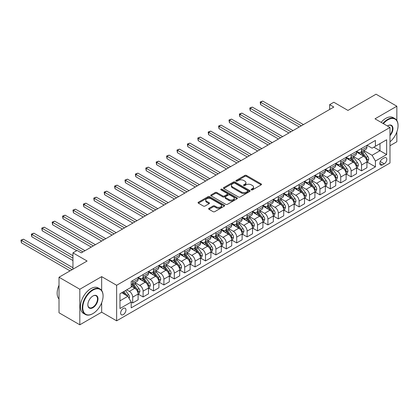 <?xml version="1.0" encoding="UTF-8"?>
<svg xmlns="http://www.w3.org/2000/svg" width="419" height="419" viewBox="0 0 419 419"><rect width="100%" height="100%" fill="white"/><g stroke="black" fill="none" stroke-linecap="round" stroke-linejoin="round"><path stroke-width="0.63" d="M251.337 189.865A0.807 0.466 0 0 0 252.479 189.865L261.157 184.858A1.157 0.665 0 0 0 261.493 184.386A1.157 0.665 0 0 0 261.157 183.91L246.456 175.425A1.157 0.665 0 0 0 244.822 175.425L236.143 180.437A0.807 0.466 0 0 0 235.907 180.767A0.807 0.466 0 0 0 236.143 181.097A0.807 0.466 0 0 0 237.285 181.097L238.411 180.448A3.698 2.132 0 0 1 243.638 180.448L244.864 181.155A3.698 2.132 0 0 1 245.948 182.663A3.698 2.132 0 0 1 244.864 184.171L243.738 184.821A0.807 0.466 0 0 0 243.502 185.151A0.807 0.466 0 0 0 243.738 185.481A0.807 0.466 0 0 0 244.885 185.481L246.005 184.831A3.698 2.132 0 0 1 251.232 184.831L252.458 185.538A3.698 2.132 0 0 1 253.542 187.047A3.698 2.132 0 0 1 252.458 188.555L251.337 189.205A0.807 0.466 0 0 0 251.096 189.535A0.807 0.466 0 0 0 251.337 189.865L251.337 189.205M123.296 314.585A3.766 2.174 120 0 0 125.758 311.27A3.766 2.174 120 0 0 125.181 308.253A3.766 2.174 120 0 0 123.296 308.436A3.766 2.174 120 0 0 120.834 311.757A3.766 2.174 120 0 0 121.416 314.774A3.766 2.174 120 0 0 123.296 314.585M208.966 208.337A1.157 0.665 0 0 0 208.631 208.809A1.157 0.665 0 0 0 208.966 209.28L213.093 211.663A1.157 0.665 0 0 0 214.727 211.663L224.364 206.101A1.157 0.665 0 0 0 224.699 205.624A1.157 0.665 0 0 0 224.364 205.153L209.662 196.668A1.157 0.665 0 0 0 208.028 196.668L198.391 202.23A1.157 0.665 0 0 0 198.051 202.702A1.157 0.665 0 0 0 198.391 203.173L203.372 206.054A1.157 0.665 0 0 0 205.006 206.054L209.128 203.671A1.157 0.665 0 0 0 209.469 203.199A1.157 0.665 0 0 0 209.128 202.728L206.661 201.298A3.09 1.786 0 0 1 205.755 200.041A3.09 1.786 0 0 1 207.662 198.391A3.09 1.786 0 0 1 211.029 198.779L220.708 204.367A3.09 1.786 0 0 1 221.614 205.624A3.09 1.786 0 0 1 219.703 207.274A3.09 1.786 0 0 1 216.34 206.886L214.727 205.954A1.157 0.665 0 0 0 213.093 205.954L208.966 208.337L208.966 209.28L213.093 206.918L213.093 205.954M396.845 120.489L396.845 106.217L376.042 94.202L347.959 110.417L333.812 102.252L329.653 104.65L333.812 107.055L81.276 252.856L77.117 250.452L72.953 252.856L72.953 269.192M101.66 290.477L101.66 276.634L79.82 289.246L59.016 277.237L87.1 261.021L72.953 252.856M101.66 276.634L116.639 285.281L389.979 127.47L389.979 163.022L116.639 320.834L116.639 285.281M396.845 106.217L375 118.823L389.979 127.47M238.495 196.998A1.157 0.665 0 0 0 240.124 196.998L249.766 191.436A1.157 0.665 0 0 0 250.101 190.959A1.157 0.665 0 0 0 249.766 190.488L235.064 182.003A1.157 0.665 0 0 0 233.43 182.003L223.793 187.565A1.157 0.665 0 0 0 223.453 188.037A1.157 0.665 0 0 0 223.793 188.508L238.495 196.998M221.295 190.043A0.807 0.466 0 0 1 222.117 190.153L222.117 189.194L237.065 197.82A1.157 0.665 0 0 1 237.4 198.292A1.157 0.665 0 0 1 237.065 198.768L227.428 204.331A1.157 0.665 0 0 1 225.794 204.331L211.092 195.841L211.092 194.898A1.157 0.665 0 0 0 210.752 195.369A1.157 0.665 0 0 0 211.092 195.841M211.092 194.898L215.214 192.52A1.157 0.665 0 0 1 216.848 192.52L222.808 195.961A1.157 0.665 0 0 0 224.443 195.961L227.182 194.379A1.157 0.665 0 0 0 227.517 193.908A1.157 0.665 0 0 0 227.182 193.437L220.975 189.854A0.807 0.466 0 0 1 220.734 189.524A0.807 0.466 0 0 1 221.237 189.095A0.807 0.466 0 0 1 222.117 189.194M79.82 289.246L79.82 324.798L59.016 312.784L59.016 277.237M389.979 145.728L396.845 141.763L396.845 131.933M384.239 157.879L382.406 158.937A3.645 2.105 120 0 0 380.023 162.153A3.645 2.105 120 0 0 380.583 165.076A3.645 2.105 120 0 0 382.406 164.897L384.239 163.839A3.645 2.105 120 0 0 386.622 160.624A3.645 2.105 120 0 0 386.061 157.701A3.645 2.105 120 0 0 384.239 157.879M367.054 145.273L372.088 148.179L375.419 146.257L375.419 140.444L131.199 281.437L131.199 287.251L119.97 293.74L119.97 308.536L131.199 302.047L131.199 307.86L375.419 166.867L375.419 161.053L372.088 155.287L363.818 150.51M375.419 146.257L386.648 139.768L386.648 154.569L375.419 161.053M79.82 324.798L101.66 312.186L116.639 320.834M329.653 104.65L329.653 109.459M373.837 147.169L379.996 150.725L379.996 143.612L386.648 139.768M372.088 155.287L379.996 150.725L386.648 154.569M119.97 300.847L127.874 296.285L121.714 292.729M131.199 302.099L132.697 302.963L132.697 297.15A4.709 2.718 -120 0 0 129.371 291.383L126.706 289.848M132.697 302.963L138.108 299.842L138.108 294.028A4.709 2.718 -120 0 0 134.777 288.262L131.199 286.198M138.233 294.148L143.099 296.956L143.099 291.142A4.709 2.718 -120 0 0 139.773 285.381L134.991 282.621M143.099 296.956L148.509 293.834L148.509 288.021A4.709 2.718 -120 0 0 145.178 282.254L138.108 278.174M148.635 288.141L153.501 290.954L153.501 285.14A4.709 2.718 -120 0 0 150.175 279.373L145.393 276.613M153.501 290.954L158.911 287.827L158.911 282.018A4.709 2.718 -120 0 0 155.58 276.252L148.509 272.167M159.037 282.139L163.902 284.946L163.902 279.133A4.709 2.718 -120 0 0 160.571 273.371L155.795 270.611M163.902 284.946L169.313 281.825L169.313 276.011A4.709 2.718 -120 0 0 165.982 270.245L158.911 266.165M169.433 276.131L174.304 278.944L174.304 273.13A4.709 2.718 -120 0 0 170.973 267.364L166.196 264.604M174.304 278.944L179.709 275.817L179.709 270.009A4.709 2.718 -120 0 0 176.383 264.242L169.313 260.157M179.835 270.124L184.706 272.937L184.706 267.123A4.709 2.718 -120 0 0 181.375 261.356L176.598 258.602M184.706 272.937L190.111 269.815L190.111 264.001A4.709 2.718 -120 0 0 186.785 258.235L179.709 254.155M190.236 264.122L195.107 266.934L195.107 261.121A4.709 2.718 -120 0 0 191.776 255.354L187 252.594M195.107 266.934L200.512 263.808L200.512 257.994A4.709 2.718 -120 0 0 197.187 252.233L190.111 248.148M200.638 258.114L205.504 260.927L205.504 255.113A4.709 2.718 -120 0 0 202.178 249.347L197.401 246.592M205.504 260.927L210.914 257.805L210.914 251.992A4.709 2.718 -120 0 0 207.588 246.225L200.512 242.145M211.04 252.112L215.905 254.92L215.905 249.111A4.709 2.718 -120 0 0 212.58 243.345L207.798 240.585M215.905 254.92L221.316 251.798L221.316 245.984A4.709 2.718 -120 0 0 217.985 240.223L210.914 236.138M221.442 246.105L226.307 248.917L226.307 243.104A4.709 2.718 -120 0 0 222.981 237.337L218.199 234.582M226.307 248.917L231.717 245.796L231.717 239.982A4.709 2.718 -120 0 0 228.386 234.216L221.316 230.136M231.843 240.103L236.709 242.91L236.709 237.102A4.709 2.718 -120 0 0 233.383 231.335L228.601 228.575M236.709 242.91L242.119 239.788L242.119 233.975A4.709 2.718 -120 0 0 238.788 228.214L231.717 224.128M242.245 234.095L247.11 236.908L247.11 231.094A4.709 2.718 -120 0 0 243.779 225.328L239.003 222.568M247.11 236.908L252.521 233.786L252.521 227.973A4.709 2.718 -120 0 0 249.19 222.206L242.119 218.121M252.641 228.093L257.512 230.9L257.512 225.087A4.709 2.718 -120 0 0 254.181 219.326L249.405 216.565M257.512 230.9L262.917 227.779L262.917 221.965A4.709 2.718 -120 0 0 259.591 216.204L252.521 212.119M263.043 222.086L267.914 224.898L267.914 219.085A4.709 2.718 -120 0 0 264.583 213.318L259.806 210.558M267.914 224.898L273.319 221.777L273.319 215.963A4.709 2.718 -120 0 0 269.993 210.197L262.917 206.111M273.445 216.084L278.316 218.891L278.316 213.077A4.709 2.718 -120 0 0 274.984 207.316L270.208 204.556M278.316 218.891L283.721 215.769L283.721 209.956A4.709 2.718 -120 0 0 280.395 204.189L273.319 200.109M283.846 210.076L288.712 212.889L288.712 207.075A4.709 2.718 -120 0 0 285.386 201.309L280.61 198.548M288.712 212.889L294.122 209.762L294.122 203.953A4.709 2.718 -120 0 0 290.796 198.187L283.721 194.102M294.248 204.074L299.114 206.881L299.114 201.068A4.709 2.718 -120 0 0 295.788 195.306L291.006 192.546M299.114 206.881L304.524 203.76L304.524 197.946A4.709 2.718 -120 0 0 301.198 192.18L294.122 188.1M304.65 198.067L309.515 200.879L309.515 195.065A4.709 2.718 -120 0 0 306.189 189.299L301.408 186.539M309.515 200.879L314.926 197.752L314.926 191.944A4.709 2.718 -120 0 0 311.595 186.177L304.524 182.092M315.051 192.059L319.917 194.872L319.917 189.058A4.709 2.718 -120 0 0 316.591 183.297L311.809 180.537M319.917 194.872L325.327 191.75L325.327 185.936A4.709 2.718 -120 0 0 321.996 180.17L314.926 176.09M325.453 186.057L330.319 188.869L330.319 183.056A4.709 2.718 -120 0 0 326.988 177.289L322.211 174.529M330.319 188.869L335.729 185.743L335.729 179.929A4.709 2.718 -120 0 0 332.398 174.168L325.327 170.083M335.849 180.05L340.72 182.862L340.72 177.048A4.709 2.718 -120 0 0 337.389 171.282L332.613 168.527M340.72 182.862L346.125 179.741L346.125 173.927A4.709 2.718 -120 0 0 342.8 168.16L335.729 164.08M346.251 174.047L351.122 176.855L351.122 171.046A4.709 2.718 -120 0 0 347.791 165.28L343.014 162.52M351.122 176.855L356.527 173.733L356.527 167.919A4.709 2.718 -120 0 0 353.201 162.158L346.125 158.073M356.653 168.04L361.524 170.852L361.524 165.039A4.709 2.718 -120 0 0 358.193 159.272L353.416 156.517M361.524 170.852L366.929 167.731L366.929 161.917A4.709 2.718 -120 0 0 363.603 156.151L356.527 152.071M356.653 151.275L358.193 152.165A4.709 2.718 -120 0 0 360.544 152.396A4.709 2.718 -120 0 0 361.524 150.243L361.524 148.467M346.251 157.282L347.791 158.167A4.709 2.718 -120 0 0 350.148 158.403A4.709 2.718 -120 0 0 351.122 156.245L351.122 154.47M335.849 163.284L337.389 164.175A4.709 2.718 -120 0 0 339.746 164.405A4.709 2.718 -120 0 0 340.72 162.253L340.72 160.477M325.453 169.292L326.988 170.177A4.709 2.718 -120 0 0 329.344 170.413A4.709 2.718 -120 0 0 330.319 168.26L330.319 166.479M315.051 175.294L316.591 176.184A4.709 2.718 -120 0 0 318.943 176.42A4.709 2.718 -120 0 0 319.917 174.262L319.917 172.487M304.65 181.301L306.189 182.192A4.709 2.718 -120 0 0 308.541 182.422A4.709 2.718 -120 0 0 309.515 180.27L309.515 178.489M294.248 187.303L295.788 188.194A4.709 2.718 -120 0 0 298.139 188.43A4.709 2.718 -120 0 0 299.114 186.272L299.114 184.496M283.846 193.311L285.386 194.201A4.709 2.718 -120 0 0 287.738 194.432A4.709 2.718 -120 0 0 288.712 192.279L288.712 190.498M273.445 199.313L274.984 200.203A4.709 2.718 -120 0 0 277.336 200.439A4.709 2.718 -120 0 0 278.316 198.281L278.316 196.506M263.043 205.32L264.583 206.211A4.709 2.718 -120 0 0 266.94 206.441A4.709 2.718 -120 0 0 267.914 204.289L267.914 202.508M252.641 211.328L254.181 212.213A4.709 2.718 -120 0 0 256.538 212.449A4.709 2.718 -120 0 0 257.512 210.291L257.512 208.515M242.245 217.33L243.779 218.22A4.709 2.718 -120 0 0 246.136 218.451A4.709 2.718 -120 0 0 247.11 216.298L247.11 214.518M231.843 223.337L233.383 224.223A4.709 2.718 -120 0 0 235.735 224.458A4.709 2.718 -120 0 0 236.709 222.3L236.709 220.525M221.442 229.34L222.981 230.23A4.709 2.718 -120 0 0 225.333 230.46A4.709 2.718 -120 0 0 226.307 228.308L226.307 226.532M211.04 235.347L212.58 236.232A4.709 2.718 -120 0 0 214.931 236.468A4.709 2.718 -120 0 0 215.905 234.31L215.905 232.535M200.638 241.349L202.178 242.24A4.709 2.718 -120 0 0 204.53 242.47A4.709 2.718 -120 0 0 205.504 240.317L205.504 238.542M190.236 247.357L191.776 248.242A4.709 2.718 -120 0 0 194.128 248.477A4.709 2.718 -120 0 0 195.107 246.325L195.107 244.544M179.835 253.359L181.375 254.249A4.709 2.718 -120 0 0 183.732 254.48A4.709 2.718 -120 0 0 184.706 252.327L184.706 250.552M169.433 259.366L170.973 260.257A4.709 2.718 -120 0 0 173.33 260.487A4.709 2.718 -120 0 0 174.304 258.334L174.304 256.554M159.031 265.368L160.571 266.259A4.709 2.718 -120 0 0 162.928 266.494A4.709 2.718 -120 0 0 163.902 264.337L163.902 262.561M148.635 271.376L150.175 272.266A4.709 2.718 -120 0 0 152.526 272.497A4.709 2.718 -120 0 0 153.501 270.344L153.501 268.563M138.233 277.378L139.773 278.268A4.709 2.718 -120 0 0 142.125 278.504A4.709 2.718 -120 0 0 143.099 276.346L143.099 274.571M367.054 162.038L375.419 166.867M360.544 152.396L365.955 149.274A4.709 2.718 -120 0 0 366.929 147.121L366.929 145.341M350.148 158.403L355.553 155.281A4.709 2.718 -120 0 0 356.527 153.124L356.527 151.348M339.746 164.405L345.151 161.284A4.709 2.718 -120 0 0 346.125 159.131L346.125 157.35M329.344 170.413L334.75 167.291A4.709 2.718 -120 0 0 335.729 165.133L335.729 163.358M318.943 176.42L324.353 173.293A4.709 2.718 -120 0 0 325.327 171.141L325.327 169.365M308.541 182.422L313.951 179.301A4.709 2.718 -120 0 0 314.926 177.143L314.926 175.367M298.139 188.43L303.55 185.303A4.709 2.718 -120 0 0 304.524 183.15L304.524 181.375M287.738 194.432L293.148 191.31A4.709 2.718 -120 0 0 294.122 189.158L294.122 187.377M277.336 200.439L282.746 197.312A4.709 2.718 -120 0 0 283.721 195.16L283.721 193.384M266.94 206.441L272.345 203.32A4.709 2.718 -120 0 0 273.319 201.167L273.319 199.386M256.538 212.449L261.943 209.327A4.709 2.718 -120 0 0 262.917 207.169L262.917 205.394M246.136 218.451L251.541 215.329A4.709 2.718 -120 0 0 252.521 213.177L252.521 211.396M235.735 224.458L241.145 221.337A4.709 2.718 -120 0 0 242.119 219.179L242.119 217.403M225.333 230.46L230.743 227.339A4.709 2.718 -120 0 0 231.717 225.186L231.717 223.406M214.931 236.468L220.342 233.346A4.709 2.718 -120 0 0 221.316 231.188L221.316 229.413M204.53 242.47L209.94 239.349A4.709 2.718 -120 0 0 210.914 237.196L210.914 235.415M194.128 248.477L199.538 245.356A4.709 2.718 -120 0 0 200.512 243.198L200.512 241.423M183.732 254.48L189.137 251.358A4.709 2.718 -120 0 0 190.111 249.205L190.111 247.425M173.33 260.487L178.735 257.366A4.709 2.718 -120 0 0 179.709 255.208L179.709 253.432M162.928 266.494L168.333 263.368A4.709 2.718 -120 0 0 169.313 261.215L169.313 259.44M152.526 272.497L157.937 269.375A4.709 2.718 -120 0 0 158.911 267.217L158.911 265.442M142.125 278.504L147.535 275.377A4.709 2.718 -120 0 0 148.509 273.225L148.509 271.449M131.199 284.695A4.709 2.718 -120 0 0 131.723 284.506L137.133 281.385A4.709 2.718 -120 0 0 138.108 279.232L138.108 277.451M131.723 284.506A4.709 2.718 -120 0 0 132.697 282.354L132.697 280.573M127.874 296.285L131.199 302.047M101.66 312.186L101.66 302.78M251.657 189.98L252.458 189.519A3.698 2.132 0 0 0 253.542 188.011L253.542 187.047M245.948 182.663L245.948 183.622A3.698 2.132 0 0 1 244.864 185.13L244.062 185.596M261.142 184.863L246.456 176.383A1.157 0.665 0 0 0 244.822 176.383L236.468 181.207M249.75 191.441L235.064 182.962A1.157 0.665 0 0 0 233.43 182.962L223.804 188.519M247.723 191.289A0.807 0.466 0 0 0 247.959 190.959A0.807 0.466 0 0 0 247.723 190.629L234.818 183.182A0.807 0.466 0 0 0 233.671 183.182L232.487 183.862A3.698 2.132 0 0 0 231.408 185.376A3.698 2.132 0 0 0 232.487 186.884L241.313 191.975A3.698 2.132 0 0 0 246.54 191.975L247.723 191.289L247.723 192.253A0.807 0.466 0 0 0 247.959 191.923L247.959 190.959M231.408 185.376L231.408 186.335A3.698 2.132 0 0 0 232.487 187.843L232.487 186.884M247.723 192.253L246.54 192.934A3.698 2.132 0 0 1 241.313 192.934L232.487 187.843M211.108 195.851L215.214 193.478L215.214 192.52M227.517 193.908L227.517 194.872A1.157 0.665 0 0 1 227.182 195.343L224.443 196.92A1.157 0.665 0 0 1 222.808 196.92L216.848 193.478A1.157 0.665 0 0 0 215.214 193.478M222.117 190.153L237.049 198.774M228.999 199.533A3.09 1.786 0 0 0 232.367 199.921A3.09 1.786 0 0 0 234.273 198.271A3.09 1.786 0 0 0 233.367 197.009L229.958 195.039A1.157 0.665 0 0 0 228.324 195.039L225.59 196.621A1.157 0.665 0 0 0 225.249 197.092A1.157 0.665 0 0 0 225.59 197.564L228.999 199.533L228.999 200.492A3.09 1.786 0 0 0 232.367 200.879A3.09 1.786 0 0 0 234.273 199.229L234.273 198.271M225.249 197.092L225.249 198.051A1.157 0.665 0 0 0 225.59 198.522L225.59 197.564M228.999 200.492L225.59 198.522M221.614 205.624L221.614 206.588A3.09 1.786 0 0 1 219.703 208.238A3.09 1.786 0 0 1 216.34 207.85L214.727 206.918A1.157 0.665 0 0 0 213.093 206.918M205.755 200.041L205.755 201A3.09 1.786 0 0 0 206.661 202.262L206.661 201.298M209.112 203.681L206.661 202.262M224.348 206.106L209.662 197.627A1.157 0.665 0 0 0 208.028 197.627L198.407 203.184M366.929 162.111L367.929 161.53L368.762 159.131A3.116 1.802 -120 0 0 367.767 156.476L364.368 151.935A9.003 5.196 -120 0 0 363.383 150.761M360 154.072A9.003 5.196 -120 0 0 358.161 152.144M366.646 160.199L367.075 159.262A3.116 1.802 -120 0 0 366.185 157.387L362.786 152.851A9.003 5.196 -120 0 0 361.801 151.673M360.963 152.155A7.474 4.316 60 0 1 362.189 153.553L365.069 157.392M303.44 124.59L262.713 101.073L260.634 102.273L260.634 104.677L299.281 126.994M360.806 152.249A9.003 5.196 60 0 1 361.786 153.427L364.048 156.444M260.634 104.677L260.173 102.011L301.361 125.789M260.173 102.011L262.713 101.073M356.527 168.113L357.527 167.537L358.36 165.133A3.116 1.802 -120 0 0 357.365 162.478L353.966 157.942A9.003 5.196 -120 0 0 352.981 156.764M349.603 160.079A9.003 5.196 -120 0 0 347.76 158.152M356.244 166.202L356.674 165.269A3.116 1.802 -120 0 0 355.783 163.394L352.384 158.853A9.003 5.196 -120 0 0 351.4 157.68M350.562 158.162A7.474 4.316 60 0 1 351.792 159.555L354.668 163.394M293.043 130.597L252.311 107.081L250.232 108.28L250.232 110.684L288.88 132.996M350.404 158.256A9.003 5.196 60 0 1 351.384 159.429L353.646 162.446M250.232 110.684L249.771 108.018L290.959 131.796M249.771 108.018L252.311 107.081M346.125 174.121L347.126 173.545L347.959 171.141A3.116 1.802 -120 0 0 346.963 168.485L343.564 163.944A9.003 5.196 -120 0 0 342.58 162.771M339.201 166.081A9.003 5.196 -120 0 0 337.358 164.154M345.843 172.209L346.277 171.271A3.116 1.802 -120 0 0 345.382 169.396L341.983 164.861A9.003 5.196 -120 0 0 340.998 163.682M340.16 164.164A7.474 4.316 60 0 1 341.391 165.563L344.266 169.402M282.642 136.599L241.91 113.083L239.83 114.287L239.83 116.686L278.478 139.003M340.003 164.258A9.003 5.196 60 0 1 340.982 165.437L343.245 168.454M239.83 116.686L239.369 114.02L280.557 137.799M239.369 114.02L241.91 113.083M335.729 180.123L336.724 179.547L337.557 177.143A3.116 1.802 -120 0 0 336.562 174.487L333.163 169.952A9.003 5.196 -120 0 0 332.178 168.773M328.8 172.089A9.003 5.196 -120 0 0 326.956 170.161M335.441 178.211L335.876 177.279A3.116 1.802 -120 0 0 334.98 175.404L331.581 170.863A9.003 5.196 -120 0 0 330.601 169.69M329.763 170.172A7.474 4.316 60 0 1 330.989 171.565L333.864 175.404M272.24 142.607L231.508 119.09L229.429 120.29L229.429 122.694L268.076 145.005M329.601 170.266A9.003 5.196 60 0 1 330.581 171.439L332.843 174.456M229.429 122.694L228.973 120.028L270.161 143.806M228.973 120.028L231.508 119.09M325.327 186.13L326.322 185.554L327.155 183.15A3.116 1.802 -120 0 0 326.16 180.495L322.761 175.954A9.003 5.196 -120 0 0 321.782 174.781M318.398 178.091A9.003 5.196 -120 0 0 316.555 176.163M325.039 184.219L325.474 183.281A3.116 1.802 -120 0 0 324.578 181.406L321.179 176.87A9.003 5.196 -120 0 0 320.2 175.692M319.362 176.174A7.474 4.316 60 0 1 320.587 177.572L323.463 181.411M261.838 148.609L221.106 125.092L219.027 126.297L219.027 128.696L257.68 151.013M319.199 176.268A9.003 5.196 60 0 1 320.184 177.447L322.441 180.463M219.027 128.696L218.571 126.03L259.759 149.808M218.571 126.03L221.106 125.092M389.979 141.826A14.356 8.291 120 0 0 398.05 125.695A14.356 8.291 120 0 0 387.9 119.834A14.356 8.291 120 0 0 383.385 123.663M382.945 123.411A14.707 8.49 -60 0 1 387.648 119.399A14.707 8.49 -60 0 1 395.002 118.671A14.707 8.49 -60 0 1 398.05 125.407A14.707 8.49 -60 0 1 398.05 125.553M387.423 125.993A7.181 4.143 -60 0 1 387.9 125.695L387.9 125.695A7.181 4.143 -60 0 1 392.86 127.46A7.181 4.143 -60 0 1 389.979 135.698M381.117 122.353A14.707 8.49 -60 0 1 385.82 118.347A14.707 8.49 -60 0 1 393.174 117.613L395.002 118.671M389.979 134.944A6.824 3.939 120 0 0 391.063 125.501A6.824 3.939 120 0 0 387.774 125.768M92.678 313.721L92.924 313.58A14.356 8.291 120 0 0 103.074 295.997A14.356 8.291 120 0 0 92.924 290.137A14.356 8.291 120 0 0 82.773 307.719A14.356 8.291 120 0 0 92.924 313.58L92.678 313.721A14.707 8.49 -60 0 1 85.319 314.449A14.707 8.49 -60 0 1 83.067 302.665A14.707 8.49 -60 0 1 92.678 289.702A14.707 8.49 -60 0 1 100.031 288.974A14.707 8.49 -60 0 1 103.074 295.709A14.707 8.49 -60 0 1 103.074 295.851M92.924 307.719A7.181 4.143 -60 0 1 87.849 304.786A7.181 4.143 -60 0 1 92.924 295.997L92.924 295.997A7.181 4.143 -60 0 1 97.999 298.925A7.181 4.143 -60 0 1 92.924 307.719M87.849 304.639A6.824 3.939 120 0 0 89.263 307.625A6.824 3.939 120 0 0 92.678 307.284A6.824 3.939 120 0 0 97.135 301.271A6.824 3.939 120 0 0 96.087 295.804A6.824 3.939 120 0 0 92.798 296.071M85.319 314.449L83.491 313.396A14.707 8.49 -60 0 1 81.234 301.607A14.707 8.49 -60 0 1 90.844 288.644A14.707 8.49 -60 0 1 98.198 287.916L100.031 288.974M59.016 299.004A14.707 8.49 -60 0 1 59.016 285.255M314.926 192.132L315.926 191.556L316.754 189.158A3.116 1.802 -120 0 0 315.758 186.502L312.359 181.961A9.003 5.196 -120 0 0 311.38 180.783M307.996 184.098A9.003 5.196 -120 0 0 306.153 182.171M314.643 190.226L315.072 189.288A3.116 1.802 -120 0 0 314.177 187.413L310.778 182.873A9.003 5.196 -120 0 0 309.798 181.699M308.96 182.181A7.474 4.316 60 0 1 310.186 183.574L313.061 187.419M251.437 154.616L210.705 131.1L208.625 132.299L208.625 134.703L247.278 157.015M308.798 182.275A9.003 5.196 60 0 1 309.782 183.449L312.04 186.465M208.625 134.703L208.17 132.037L249.357 155.816M208.17 132.037L210.705 131.1M304.524 198.14L305.524 197.564L306.352 195.16A3.116 1.802 -120 0 0 305.357 192.504L301.958 187.969A9.003 5.196 -120 0 0 300.978 186.79M297.595 190.106A9.003 5.196 -120 0 0 295.751 188.173M304.241 196.228L304.671 195.291A3.116 1.802 -120 0 0 303.78 193.416L300.376 188.88A9.003 5.196 -120 0 0 299.396 187.702M298.558 188.189A7.474 4.316 60 0 1 299.784 189.582L302.659 193.421M241.035 160.618L200.303 137.102L198.224 138.307L198.224 140.705L236.876 163.022M298.396 188.278A9.003 5.196 60 0 1 299.381 189.456L301.638 192.473M198.224 140.705L197.768 138.04L238.956 161.818M197.768 138.04L200.303 137.102M294.122 204.142L295.123 203.566L295.955 201.167A3.116 1.802 -120 0 0 294.96 198.512L291.556 193.971A9.003 5.196 -120 0 0 290.577 192.792M287.193 196.108A9.003 5.196 -120 0 0 285.349 194.18M293.839 202.236L294.269 201.298A3.116 1.802 -120 0 0 293.379 199.423L289.979 194.882A9.003 5.196 -120 0 0 288.995 193.709M288.157 194.191A7.474 4.316 60 0 1 289.382 195.584L292.263 199.428M230.633 166.626L189.907 143.109L187.822 144.309L187.822 146.713L226.475 169.025M287.994 194.285A9.003 5.196 60 0 1 288.979 195.458L291.236 198.475M187.822 146.713L187.366 144.047L228.554 167.825M187.366 144.047L189.907 143.109M283.721 210.149L284.721 209.573L285.554 207.169A3.116 1.802 -120 0 0 284.559 204.514L281.159 199.978A9.003 5.196 -120 0 0 280.175 198.8M276.791 202.115A9.003 5.196 -120 0 0 274.953 200.182M283.438 208.238L283.867 207.305A3.116 1.802 -120 0 0 282.977 205.425L279.578 200.89A9.003 5.196 -120 0 0 278.593 199.711M277.755 200.198A7.474 4.316 60 0 1 278.981 201.591L281.861 205.43M220.232 172.628L179.505 149.112L177.426 150.316L177.426 152.715L216.073 175.032M277.593 200.287A9.003 5.196 60 0 1 278.577 201.466L280.84 204.482M177.426 152.715L176.965 150.049L218.152 173.833M176.965 150.049L179.505 149.112M273.319 216.152L274.319 215.576L275.152 213.177A3.116 1.802 -120 0 0 274.157 210.521L270.758 205.98A9.003 5.196 -120 0 0 269.773 204.807M266.395 208.117A9.003 5.196 -120 0 0 264.551 206.19M273.036 214.245L273.466 213.308A3.116 1.802 -120 0 0 272.575 211.433L269.176 206.892A9.003 5.196 -120 0 0 268.191 205.719M267.353 206.2A7.474 4.316 60 0 1 268.584 207.594L271.46 211.438M209.83 178.635L169.103 155.119L167.024 156.318L167.024 158.722L205.671 181.034M267.196 206.295A9.003 5.196 60 0 1 268.176 207.468L270.438 210.49M167.024 158.722L166.563 156.057L207.751 179.835M166.563 156.057L169.103 155.119M262.917 222.159L263.918 221.583L264.75 219.179A3.116 1.802 -120 0 0 263.755 216.523L260.356 211.988A9.003 5.196 -120 0 0 259.371 210.809M255.993 214.125A9.003 5.196 -120 0 0 254.15 212.192M262.634 220.247L263.064 219.315A3.116 1.802 -120 0 0 262.174 217.435L258.774 212.899A9.003 5.196 -120 0 0 257.79 211.721M256.952 212.208A7.474 4.316 60 0 1 258.183 213.601L261.058 217.44M199.434 184.638L158.701 161.126L156.622 162.326L156.622 164.725L195.27 187.042M256.795 212.297A9.003 5.196 60 0 1 257.774 213.475L260.037 216.492M156.622 164.725L156.161 162.059L197.349 185.842M156.161 162.059L158.701 161.126M252.521 228.161L253.516 227.585L254.349 225.186A3.116 1.802 -120 0 0 253.354 222.531L249.954 217.99A9.003 5.196 -120 0 0 248.97 216.817M245.592 220.127A9.003 5.196 -120 0 0 243.748 218.199M252.233 226.255L252.667 225.317A3.116 1.802 -120 0 0 251.772 223.442L248.373 218.901A9.003 5.196 -120 0 0 247.393 217.728M246.555 218.21A7.474 4.316 60 0 1 247.781 219.603L250.656 223.447M189.032 190.645L148.3 167.129L146.221 168.328L146.221 170.732L184.868 193.044M246.393 218.304A9.003 5.196 60 0 1 247.372 219.483L249.635 222.499M146.221 170.732L145.765 168.066L186.953 191.844M145.765 168.066L148.3 167.129M242.119 234.169L243.114 233.593L243.947 231.188A3.116 1.802 -120 0 0 242.952 228.533L239.553 223.997A9.003 5.196 -120 0 0 238.568 222.819M235.19 226.134A9.003 5.196 -120 0 0 233.346 224.207M241.831 232.257L242.266 231.325A3.116 1.802 -120 0 0 241.37 229.45L237.971 224.909A9.003 5.196 -120 0 0 236.992 223.73M236.154 224.217A7.474 4.316 60 0 1 237.379 225.611L240.255 229.45M178.63 196.647L137.898 173.136L135.819 174.335L135.819 176.739L174.466 199.051M235.991 224.306A9.003 5.196 60 0 1 236.976 225.485L239.233 228.502M135.819 176.739L135.363 174.068L176.551 197.852M135.363 174.068L137.898 173.136M231.717 240.176L232.713 239.595L233.545 237.196A3.116 1.802 -120 0 0 232.55 234.54L229.151 230A9.003 5.196 -120 0 0 228.172 228.826M224.788 232.136A9.003 5.196 -120 0 0 222.945 230.209M231.435 238.264L231.864 237.327A3.116 1.802 -120 0 0 230.969 235.452L227.569 230.916A9.003 5.196 -120 0 0 226.59 229.738M225.752 230.22A7.474 4.316 60 0 1 226.978 231.618L229.853 235.457M168.228 202.655L127.496 179.138L125.417 180.338L125.417 182.742L164.07 205.059M225.59 230.314A9.003 5.196 60 0 1 226.574 231.492L228.832 234.509M125.417 182.742L124.962 180.076L166.149 203.854M124.962 180.076L127.496 179.138M221.316 246.178L222.316 245.602L223.144 243.198A3.116 1.802 -120 0 0 222.149 240.543L218.749 236.007A9.003 5.196 -120 0 0 217.77 234.829M214.387 238.144A9.003 5.196 -120 0 0 212.543 236.216M221.033 244.267L221.462 243.334A3.116 1.802 -120 0 0 220.572 241.459L217.168 236.918A9.003 5.196 -120 0 0 216.188 235.74M215.35 236.227A7.474 4.316 60 0 1 216.576 237.62L219.451 241.459M157.827 208.657L117.095 185.146L115.016 186.345L115.016 188.749L153.668 211.061M215.188 236.321A9.003 5.196 60 0 1 216.173 237.494L218.43 240.511M115.016 188.749L114.56 186.083L155.748 209.861M114.56 186.083L117.095 185.146M210.914 252.186L211.914 251.61L212.747 249.205A3.116 1.802 -120 0 0 211.752 246.55L208.348 242.009A9.003 5.196 -120 0 0 207.368 240.836M203.985 244.146A9.003 5.196 -120 0 0 202.141 242.219M210.631 250.274L211.061 249.336A3.116 1.802 -120 0 0 210.17 247.461L206.771 242.926A9.003 5.196 -120 0 0 205.787 241.747M204.949 242.229A7.474 4.316 60 0 1 206.174 243.628L209.055 247.467M147.425 214.664L106.698 191.148L104.614 192.352L104.614 194.751L143.267 217.068M204.786 242.323A9.003 5.196 60 0 1 205.771 243.502L208.028 246.519M104.614 194.751L104.158 192.085L145.346 215.864M104.158 192.085L106.698 191.148M200.512 258.188L201.513 257.612L202.346 255.208A3.116 1.802 -120 0 0 201.35 252.552L197.951 248.017A9.003 5.196 -120 0 0 196.967 246.838M193.583 250.153A9.003 5.196 -120 0 0 191.745 248.226M200.23 256.276L200.659 255.344A3.116 1.802 -120 0 0 199.769 253.469L196.37 248.928A9.003 5.196 -120 0 0 195.385 247.755M194.547 248.237A7.474 4.316 60 0 1 195.773 249.63L198.653 253.469M137.023 220.672L96.297 197.155L94.217 198.355L94.217 200.759L132.865 223.07M194.385 248.331A9.003 5.196 60 0 1 195.369 249.504L197.632 252.521M94.217 200.759L93.756 198.093L134.944 221.871M93.756 198.093L96.297 197.155M190.111 264.195L191.111 263.619L191.944 261.215A3.116 1.802 -120 0 0 190.949 258.56L187.55 254.019A9.003 5.196 -120 0 0 186.565 252.846M183.182 256.156A9.003 5.196 -120 0 0 181.343 254.228M189.828 262.284L190.257 261.346A3.116 1.802 -120 0 0 189.367 259.471L185.968 254.935A9.003 5.196 -120 0 0 184.983 253.757M184.145 254.239A7.474 4.316 60 0 1 185.371 255.637L188.251 259.476M126.622 226.674L85.895 203.157L83.816 204.362L83.816 206.761L122.463 229.078M183.988 254.333A9.003 5.196 60 0 1 184.968 255.511L187.23 258.528M83.816 206.761L83.355 204.095L124.543 227.873M83.355 204.095L85.895 203.157M179.709 270.197L180.709 269.621L181.542 267.217A3.116 1.802 -120 0 0 180.547 264.562L177.148 260.026A9.003 5.196 -120 0 0 176.163 258.848M172.785 262.163A9.003 5.196 -120 0 0 170.942 260.236M179.426 268.291L179.856 267.353A3.116 1.802 -120 0 0 178.965 265.478L175.566 260.937A9.003 5.196 -120 0 0 174.582 259.764M173.744 260.246A7.474 4.316 60 0 1 174.974 261.639L177.85 265.484M116.225 232.681L75.493 209.165L73.414 210.364L73.414 212.768L112.062 235.08M173.586 260.34A9.003 5.196 60 0 1 174.566 261.514L176.828 264.53M73.414 212.768L72.953 210.102L114.141 233.881M72.953 210.102L75.493 209.165M169.313 276.205L170.308 275.629L171.141 273.225A3.116 1.802 -120 0 0 170.145 270.569L166.746 266.034A9.003 5.196 -120 0 0 165.762 264.855M162.383 268.17A9.003 5.196 -120 0 0 160.54 266.238M169.025 274.293L169.459 273.356A3.116 1.802 -120 0 0 168.564 271.481L165.165 266.945A9.003 5.196 -120 0 0 164.18 265.766M163.347 266.254A7.474 4.316 60 0 1 164.573 267.647L167.448 271.486M105.824 238.683L65.092 215.167L63.012 216.372L63.012 218.77L101.66 241.087M163.185 266.343A9.003 5.196 60 0 1 164.164 267.521L166.427 270.538M63.012 218.77L62.557 216.104L103.744 239.883M62.557 216.104L65.092 215.167M158.911 282.207L159.906 281.631L160.739 279.232A3.116 1.802 -120 0 0 159.744 276.577L156.345 272.036A9.003 5.196 -120 0 0 155.36 270.857M151.982 274.173A9.003 5.196 -120 0 0 150.138 272.245M158.623 280.301L159.058 279.363A3.116 1.802 -120 0 0 158.162 277.488L154.763 272.947A9.003 5.196 -120 0 0 153.783 271.774M152.945 272.256A7.474 4.316 60 0 1 154.171 273.649L157.046 277.493M95.422 244.691L54.69 221.174L52.611 222.374L52.611 224.778L91.258 247.09M152.783 272.35A9.003 5.196 60 0 1 153.763 273.523L156.025 276.54M52.611 224.778L52.155 222.112L93.343 245.89M52.155 222.112L54.69 221.174M148.509 288.214L149.504 287.638L150.337 285.234A3.116 1.802 -120 0 0 149.342 282.579L145.943 278.043A9.003 5.196 -120 0 0 144.964 276.865M141.58 280.18A9.003 5.196 -120 0 0 139.737 278.247M148.226 286.303L148.656 285.365A3.116 1.802 -120 0 0 147.76 283.49L144.361 278.954A9.003 5.196 -120 0 0 143.382 277.776M142.544 278.263A7.474 4.316 60 0 1 143.769 279.656L146.645 283.495M85.02 250.693L44.288 227.177L42.209 228.381L42.209 230.78L76.698 250.693M142.381 278.352A9.003 5.196 60 0 1 143.366 279.531L145.623 282.547M42.209 230.78L41.753 228.114L82.941 251.898M41.753 228.114L44.288 227.177M138.108 294.217L139.108 293.64L139.936 291.242A3.116 1.802 -120 0 0 138.94 288.586L135.541 284.045A9.003 5.196 -120 0 0 134.562 282.872M137.825 292.31L138.254 291.373A3.116 1.802 -120 0 0 137.364 289.498L133.96 284.957A9.003 5.196 -120 0 0 132.98 283.783M132.142 284.265A7.474 4.316 60 0 1 133.368 285.658L136.243 289.503M72.953 255.737L33.887 233.184L31.807 234.383L31.807 236.787L72.953 260.545M131.98 284.36A9.003 5.196 60 0 1 132.964 285.533L135.222 288.555M31.807 236.787L31.352 234.121L72.953 258.141M31.352 234.121L33.887 233.184M129.12 298.448L129.534 297.244A3.116 1.802 -120 0 0 128.544 294.588L125.506 290.54M72.953 267.746L23.49 239.191L21.406 240.391L21.406 242.79L70.041 270.873M127.245 295.919A3.116 1.802 -120 0 0 126.962 295.5L123.924 291.451M123.144 291.902L125.323 294.814M122.929 292.027L124.778 294.494M21.406 242.79L20.95 240.124L72.12 269.668M20.95 240.124L23.49 239.191M129.371 291.383L134.777 288.262M139.773 285.381L145.178 282.254M150.175 279.373L155.58 276.252M160.571 273.371L165.982 270.245M170.973 267.364L176.383 264.242M181.375 261.356L186.785 258.235M191.776 255.354L197.187 252.233M202.178 249.347L207.588 246.225M212.58 243.345L217.985 240.223M222.981 237.337L228.386 234.216M233.383 231.335L238.788 228.214M243.779 225.328L249.19 222.206M254.181 219.326L259.591 216.204M264.583 213.318L269.993 210.197M274.984 207.316L280.395 204.189M285.386 201.309L290.796 198.187M295.788 195.306L301.198 192.18M306.189 189.299L311.595 186.177M316.591 183.297L321.996 180.17M326.988 177.289L332.398 174.168M337.389 171.282L342.8 168.16M347.791 165.28L353.201 162.158M358.193 159.272L363.603 156.151M361.524 150.243L366.929 147.121M361.524 165.039L366.929 161.917M351.122 171.046L356.527 167.919M351.122 156.245L356.527 153.124M340.72 177.048L346.125 173.927M340.72 162.253L346.125 159.131M330.319 183.056L335.729 179.929M330.319 168.26L335.729 165.133M319.917 189.058L325.327 185.936M319.917 174.262L325.327 171.141M309.515 195.065L314.926 191.944M309.515 180.27L314.926 177.143M299.114 201.068L304.524 197.946M299.114 186.272L304.524 183.15M288.712 207.075L294.122 203.953M288.712 192.279L294.122 189.158M278.316 213.077L283.721 209.956M278.316 198.281L283.721 195.16M267.914 219.085L273.319 215.963M267.914 204.289L273.319 201.167M257.512 225.087L262.917 221.965M257.512 210.291L262.917 207.169M247.11 231.094L252.521 227.973M247.11 216.298L252.521 213.177M236.709 237.102L242.119 233.975M236.709 222.3L242.119 219.179M226.307 243.104L231.717 239.982M226.307 228.308L231.717 225.186M215.905 249.111L221.316 245.984M215.905 234.31L221.316 231.188M205.504 255.113L210.914 251.992M205.504 240.317L210.914 237.196M195.107 261.121L200.512 257.994M195.107 246.325L200.512 243.198M184.706 267.123L190.111 264.001M184.706 252.327L190.111 249.205M174.304 273.13L179.709 270.009M174.304 258.334L179.709 255.208M163.902 279.133L169.313 276.011M163.902 264.337L169.313 261.215M153.501 285.14L158.911 282.018M153.501 270.344L158.911 267.217M143.099 291.142L148.509 288.021M143.099 276.346L148.509 273.225M132.697 297.15L138.108 294.028M132.697 282.354L138.108 279.232M380.248 161.535L384.239 163.839M379.829 163.405L382.406 164.897M252.458 189.519L252.458 188.555M243.738 185.481L243.738 184.821M244.864 185.13L244.864 184.171M236.143 181.097L236.143 180.437M244.822 176.383L244.822 175.425M246.456 176.383L246.456 175.425M261.157 184.858L261.157 183.91M223.793 188.508L223.793 187.565M233.43 182.962L233.43 182.003M235.064 182.962L235.064 182.003M249.766 191.436L249.766 190.488M241.313 192.934L241.313 191.975M246.54 192.934L246.54 191.975M216.848 193.478L216.848 192.52M222.808 196.92L222.808 195.961M224.443 196.92L224.443 195.961M227.182 195.343L227.182 194.379M237.065 198.768L237.065 197.82M214.727 206.918L214.727 205.954M216.34 207.85L216.34 206.886M209.128 203.671L209.128 202.728M198.391 203.173L198.391 202.23M208.028 197.627L208.028 196.668M209.662 197.627L209.662 196.668M224.364 206.101L224.364 205.153M366.698 160.372L368.741 159.189M362.786 152.851L364.368 151.935M360.335 154.265L361.786 153.427M366.185 157.387L367.767 156.476M365.939 158.607L367.075 159.262M356.297 166.374L358.339 165.196M352.384 158.853L353.966 157.942M349.933 160.268L351.384 159.429M355.783 163.394L357.365 162.478M355.537 164.609L356.674 165.269M345.895 172.382L347.938 171.198M341.983 164.861L343.564 163.944M339.531 166.275L340.982 165.437M345.382 169.396L346.963 168.485M345.136 170.617L346.277 171.271M335.493 178.384L337.536 177.206M331.581 170.863L333.163 169.952M329.13 172.277L330.581 171.439M334.98 175.404L336.562 174.487M334.734 176.619L335.876 177.279M325.092 184.391L327.134 183.208M321.179 176.87L322.761 175.954M318.728 178.285L320.184 177.447M324.578 181.406L326.16 180.495M324.332 182.626L325.474 183.281M314.69 190.394L316.733 189.215M310.778 182.873L312.359 181.961M308.326 184.292L309.782 183.449M314.177 187.413L315.758 186.502M313.931 188.629L315.072 189.288M304.294 196.401L306.336 195.223M300.376 188.88L301.958 187.969M297.925 190.294L299.381 189.456M303.78 193.416L305.357 192.504M303.529 194.636L304.671 195.291M293.892 202.403L295.934 201.225M289.979 194.882L291.556 193.971M287.523 196.302L288.979 195.458M293.379 199.423L294.96 198.512M293.132 200.638L294.269 201.298M283.49 208.411L285.533 207.232M279.578 200.89L281.159 199.978M277.127 202.304L278.577 201.466M282.977 205.425L284.559 204.514M282.731 206.646L283.867 207.305M273.088 214.413L275.131 213.234M269.176 206.892L270.758 205.98M266.725 208.311L268.176 207.468M272.575 211.433L274.157 210.521M272.329 212.648L273.466 213.308M262.687 220.42L264.729 219.242M258.774 212.899L260.356 211.988M256.323 214.313L257.774 213.475M262.174 217.435L263.755 216.523M261.927 218.655L263.064 219.315M252.285 226.422L254.328 225.244M248.373 218.901L249.954 217.99M245.922 220.321L247.372 219.483M251.772 223.442L253.354 222.531M251.526 224.657L252.667 225.317M241.883 232.43L243.926 231.251M237.971 224.909L239.553 223.997M235.52 226.323L236.976 225.485M241.37 229.45L242.952 228.533M241.124 230.665L242.266 231.325M231.482 238.432L233.524 237.254M227.569 230.916L229.151 230M225.118 232.33L226.574 231.492M230.969 235.452L232.55 234.54M230.722 236.672L231.864 237.327M221.08 244.439L223.128 243.261M217.168 236.918L218.749 236.007M214.717 238.332L216.173 237.494M220.572 241.459L222.149 240.543M220.321 242.674L221.462 243.334M210.684 250.447L212.726 249.263M206.771 242.926L208.348 242.009M204.315 244.34L205.771 243.502M210.17 247.461L211.752 246.55M209.924 248.682L211.061 249.336M200.282 256.449L202.325 255.271M196.37 248.928L197.951 248.017M193.918 250.342L195.369 249.504M199.769 253.469L201.35 252.552M199.523 254.684L200.659 255.344M189.88 262.456L191.923 261.273M185.968 254.935L187.55 254.019M183.517 256.349L184.968 255.511M189.367 259.471L190.949 258.56M189.121 260.691L190.257 261.346M179.479 268.459L181.521 267.28M175.566 260.937L177.148 260.026M173.115 262.352L174.566 261.514M178.965 265.478L180.547 264.562M178.719 266.694L179.856 267.353M169.077 274.466L171.12 273.288M165.165 266.945L166.746 266.034M162.713 268.359L164.164 267.521M168.564 271.481L170.145 270.569M168.318 272.701L169.459 273.356M158.675 280.468L160.718 279.29M154.763 272.947L156.345 272.036M152.312 274.366L153.763 273.523M158.162 277.488L159.744 276.577M157.916 278.703L159.058 279.363M148.274 286.476L150.316 285.297M144.361 278.954L145.943 278.043M141.91 280.369L143.366 279.531M147.76 283.49L149.342 282.579M147.514 284.711L148.656 285.365M137.872 292.478L139.915 291.299M133.96 284.957L135.541 284.045M131.508 286.376L132.964 285.533M137.364 289.498L138.94 288.586M137.113 290.713L138.254 291.373M128.727 297.762L129.518 297.307M126.962 295.5L128.544 294.588M398.05 125.695L398.05 125.407M103.074 295.997L103.074 295.709"/></g></svg>
